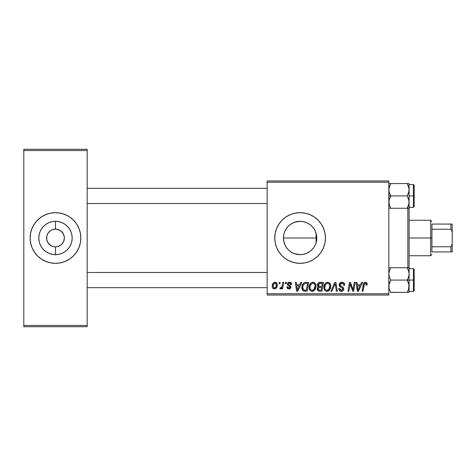 <?xml version="1.0" encoding="UTF-8"?>
<svg xmlns="http://www.w3.org/2000/svg" width="476" height="476" viewBox="0 0 476 476"><rect width="100%" height="100%" fill="white"/><g stroke="black" fill="none" stroke-linecap="round" stroke-linejoin="round"><path stroke-width="0.71" d="M293.692 253.399L296.792 254.351L300.106 254.678A16.678 16.678 0 0 1 283.428 238A16.678 16.678 0 0 1 300.106 221.322L296.786 221.655L293.68 222.607M289.521 250.894L290.598 251.709M287.254 248.633L288.527 250.007M285.517 246.086L283.761 241.32L283.428 237.994L283.755 234.686L283.428 237.994L283.761 241.32L284.731 244.474L286.26 247.3M286.635 228.159L284.731 231.532L283.75 234.722M288.337 226.177L287.236 227.385M290.812 224.148L289.497 225.124M300.094 212.653A25.347 25.347 0 0 0 282.185 220.073L286.022 216.925L290.408 214.581L295.162 213.141L300.106 212.653L305.051 213.141L309.805 214.581L314.19 216.925L318.027 220.073L321.181 223.916L323.525 228.301L324.965 233.056L325.453 238L324.965 242.944L323.525 247.698L321.181 252.084L318.027 255.927L314.19 259.075L309.805 261.419L305.051 262.859L300.106 263.347A25.347 25.347 0 0 1 274.759 238A25.347 25.347 0 0 1 300.106 212.653A25.347 25.347 0 0 1 325.453 238A25.347 25.347 0 0 1 300.106 263.347L295.162 262.859L290.408 261.419L286.022 259.075L282.179 255.927A25.347 25.347 0 0 0 300.094 263.347M282.179 220.079A25.347 25.347 0 0 0 282.179 255.921M54.752 246.842L55.484 246.871A8.871 8.871 0 0 1 46.612 238A8.871 8.871 0 0 1 55.484 229.129A8.871 8.871 0 0 0 46.612 238A8.871 8.871 0 0 0 55.484 246.871L57.215 246.699L55.484 246.871L55.484 254.678A16.678 16.678 0 0 1 38.806 238A16.678 16.678 0 0 1 55.484 221.322L55.484 229.129L58.881 229.801L60.416 230.622L62.862 233.073L64.189 236.269L64.361 238L63.683 241.397L61.761 244.271L60.416 245.378L57.215 246.699L58.881 246.199M52.872 246.479L54.228 246.782M51.283 245.812L48.112 242.927L46.785 239.731L46.785 236.269L47.719 233.716M49.843 244.848L50.557 245.378M48.623 243.623L49.212 244.271M47.719 242.284L48.112 242.927M53.758 229.301L52.092 229.801L55.484 229.129L53.758 229.301M55.472 212.653A25.347 25.347 0 0 0 50.557 213.135L55.484 212.653L60.434 213.141L65.188 214.581L69.567 216.925L73.411 220.073L76.565 223.916L78.903 228.301L80.349 233.056L80.837 238L80.349 242.944L78.903 247.698L76.565 252.084L73.411 255.927L69.567 259.075L65.188 261.419L60.434 262.859L55.484 263.347A25.347 25.347 0 0 1 30.137 238A25.347 25.347 0 0 1 55.484 212.653A25.347 25.347 0 0 1 80.837 238A25.347 25.347 0 0 1 55.484 263.347L50.539 262.859A25.347 25.347 0 0 0 55.472 263.347M50.527 213.141A25.347 25.347 0 0 0 45.803 214.575M45.767 214.587A25.347 25.347 0 0 0 45.767 261.413M45.803 261.425A25.347 25.347 0 0 0 50.527 262.859M267.149 180.963L388.827 180.963L388.827 182.231L267.149 182.231L267.149 293.769L388.827 293.769L388.827 180.963L267.149 180.963L267.149 182.231L267.149 180.963M299.749 284.779L300.838 282.363L301.838 282.363L297.72 291.235L296.59 291.235L295.376 282.363L296.304 282.363L296.602 284.779L299.749 284.779L296.602 284.779L296.304 282.363L295.376 282.363L296.59 291.235L297.72 291.235L301.838 282.363L300.838 282.363L299.749 284.779M317.272 285.118L317.688 283.631L318.813 282.577L323.382 282.363L321.883 291.235L318.379 291.086L317.218 289.7L317.444 287.801L318.379 286.915L317.54 286.201L317.272 285.118L318.379 286.915L317.159 289.075L318.379 291.086L321.883 291.235L323.382 282.363L319.824 282.363C318.236 282.565 317.385 283.488 317.272 285.118M365.348 282.244L366.937 283.095L367.085 285.011L366.157 285.124L366.193 283.952L365.687 283.357L364.527 283.613L363.015 291.235L362.081 291.235L363.468 283.631L364.235 282.577L365.348 282.244C364.015 282.458 363.289 283.285 363.182 284.731L362.081 291.235L363.015 291.235L364.08 284.951L365.288 283.285L366.246 284.356L366.157 285.124L367.085 285.011L367.163 284.202C367.163 282.976 366.556 282.322 365.348 282.244M353.299 287.772L354.251 282.363L355.179 282.363L353.668 291.235L352.692 291.235L350.157 283.702L348.92 291.235L347.986 291.235L349.485 282.363L350.455 282.363L353.013 289.878L353.299 287.772L353.013 289.878L350.455 282.363L349.485 282.363L347.986 291.235L348.92 291.235L350.157 283.702L352.692 291.235L353.668 291.235L355.179 282.363L354.251 282.363L353.299 287.772M339.168 284.85L339.983 282.946L342.244 282.256L344.065 283.047L344.695 285.249L343.773 285.356L343.476 283.946L342.363 283.321L340.935 283.476L340.233 284.136L340.328 285.546L342.958 287.23L343.624 288.153L343.613 289.943L342.684 291.02L340.78 291.312L339.114 290.235L338.704 288.581L339.626 288.492L339.9 289.628L340.995 290.289L342.381 290.015L342.851 289.051L342.506 288.26L339.733 286.552L339.168 284.85L340.917 287.331L342.506 288.26L342.851 289.051L341.322 290.312L339.626 288.492L338.698 288.777C338.823 290.396 339.685 291.252 341.292 291.348C342.833 291.3 343.66 290.515 343.773 288.991L342.732 287.052L340.328 285.546L340.09 284.767L341.887 283.285L343.541 284.047L343.773 285.356L344.695 285.249C344.725 283.345 343.809 282.345 341.947 282.244C340.263 282.322 339.334 283.19 339.168 284.85L339.18 284.589M330.874 291.235L334.747 282.363L335.925 282.363L337.282 291.235L336.353 291.235L335.193 283.631L331.867 291.235L330.874 291.235L331.867 291.235L335.193 283.631L336.353 291.235L337.282 291.235L335.925 282.363L334.747 282.363L330.874 291.235M323.841 287.397L324.364 284.797L326.024 282.75L328.386 282.327L330.195 283.785L330.743 285.743L330.487 288.153L329.695 289.801L328.38 290.991L326.732 291.342L325.269 290.824L324.204 289.456L323.841 287.397C323.781 289.646 324.799 290.961 326.905 291.348L329.541 290.009L330.755 286.082C330.766 283.898 329.749 282.619 327.708 282.244C325.114 282.863 323.823 284.583 323.841 287.397M282.179 255.927L279.031 252.084L276.687 247.698L275.241 242.944L274.759 238L275.241 233.056L276.687 228.301L279.031 223.916L282.179 220.073M272.218 286.231L272.885 283.625L273.813 282.643L275.336 282.256L276.752 283.03L277.264 284.345L277.145 286.213L275.705 288.551L273.438 288.712L272.474 287.659L272.218 286.231C272.183 287.796 272.897 288.694 274.372 288.926C276.407 288.438 277.377 287.07 277.294 284.815C277.288 283.297 276.556 282.441 275.098 282.244C273.123 282.738 272.165 284.071 272.218 286.231L272.254 285.552M360.475 284.779L361.564 282.363L362.563 282.363L358.44 291.235L357.315 291.235L356.096 282.363L357.024 282.363L357.321 284.779L360.475 284.779L357.321 284.779L357.024 282.363L356.096 282.363L357.315 291.235L358.44 291.235L362.563 282.363L361.564 282.363L360.475 284.779M309.091 287.397L309.614 284.797L311.274 282.75L313.636 282.327L315.362 283.636L315.999 285.743L315.737 288.153L314.945 289.801L313.63 290.991L311.982 291.342L310.519 290.824L309.459 289.456L309.091 287.397C309.031 289.646 310.055 290.961 312.155 291.348L314.791 290.009L316.005 286.082C316.016 283.898 315.005 282.619 312.958 282.244C310.364 282.863 309.079 284.583 309.091 287.397M304.58 282.571L308.632 282.363L307.133 291.235L303.533 291.026L302.04 289.206L302.195 285.362L303.325 283.404L304.58 282.571C302.694 283.66 301.778 285.338 301.832 287.599C301.724 289.253 302.373 290.425 303.789 291.116L307.133 291.235L308.632 282.363L304.58 282.571M289.491 282.244L291.11 282.821L291.693 284.553L290.771 284.666L290.485 283.535L289.801 283.089L288.331 283.619L288.432 284.606L290.42 285.909L290.89 287.093L290.033 288.658L288.349 288.873L287.308 288.283L286.855 286.969L287.778 286.855L288.099 287.772L288.997 288.123L289.89 287.587L289.92 286.838L287.677 285.166L287.355 283.714L287.986 282.714L289.491 282.244C288.212 282.256 287.486 282.881 287.314 284.113L287.778 285.285L289.872 286.713L289.967 287.236L288.997 288.123L287.778 286.855L286.855 286.969C286.963 288.242 287.665 288.896 288.956 288.926C290.14 288.873 290.782 288.26 290.89 287.093L288.236 284.041L289.45 283.053L290.771 284.666L291.693 284.434C291.633 283.03 290.901 282.298 289.491 282.244M285.255 283.631L285.469 282.363L286.391 282.363L286.201 283.631L285.255 283.631L286.201 283.631L286.391 282.363L285.469 282.363L285.255 283.631M279.037 283.631L279.251 282.363L280.174 282.363L279.977 283.631L279.037 283.631L279.977 283.631L280.174 282.363L279.251 282.363L279.037 283.631M282.333 284.94L282.803 282.363L283.738 282.363L282.649 288.813L281.715 288.813L281.947 287.48L280.965 288.759L279.829 288.694L280.191 287.688L280.882 287.855L281.56 287.278L282.333 284.94C282.286 286.308 281.727 287.29 280.656 287.891L280.191 287.688L279.829 288.694L280.453 288.926L281.947 287.48L281.715 288.813L282.649 288.813L283.738 282.363L282.803 282.363L282.25 285.386M267.149 295.037L388.827 295.037L388.827 182.231L267.149 182.231L267.149 295.037L267.149 293.769L388.827 293.769L388.827 295.037L267.149 295.037M23.8 149.28L87.173 149.28L87.173 150.547L23.8 150.547L23.8 325.453L87.173 325.453L87.173 149.28L23.8 149.28L23.8 150.547L23.8 149.28M50.539 262.859L45.785 261.419L41.406 259.075L37.562 255.927L34.409 252.084L32.065 247.698L30.625 242.944L30.137 238L30.625 233.056L32.065 228.301L34.409 223.916L37.562 220.073L41.406 216.925L45.785 214.581L50.539 213.141M23.8 326.72L87.173 326.72L87.173 150.547L23.8 150.547L23.8 326.72L23.8 325.453L87.173 325.453L87.173 326.72L23.8 326.72M55.502 263.347A25.347 25.347 0 0 0 60.416 262.865M60.446 262.859A25.347 25.347 0 0 0 65.17 261.425M65.206 261.413A25.347 25.347 0 0 0 76.559 252.084M76.565 252.078A25.347 25.347 0 0 0 76.565 223.922M76.559 223.916A25.347 25.347 0 0 0 65.206 214.587M65.17 214.575A25.347 25.347 0 0 0 60.446 213.141M60.416 213.135A25.347 25.347 0 0 0 55.502 212.653M73.411 220.073L69.567 216.925M37.562 255.927L41.406 259.075M56.216 229.158L55.484 229.129L55.484 221.322L58.738 221.643L61.868 222.59L64.754 224.131L67.283 226.207L69.353 228.736L70.894 231.616L71.846 234.745L72.168 238L71.846 241.255L70.894 244.384L69.353 247.264L67.283 249.793L64.754 251.869L61.868 253.41L58.738 254.357L55.484 254.678L52.235 254.357L49.105 253.41L46.22 251.869L43.691 249.793L41.62 247.264L40.079 244.384L39.127 241.255L38.806 238L39.127 234.745L40.079 231.616L41.62 228.736L43.691 226.207L46.22 224.131L49.105 222.59L52.235 221.643L55.484 221.322A16.678 16.678 0 0 1 72.168 238A16.678 16.678 0 0 1 55.484 254.678L55.484 246.871A8.871 8.871 0 0 0 64.361 238A8.871 8.871 0 0 0 55.484 229.129A8.871 8.871 0 0 1 64.361 238A8.871 8.871 0 0 1 55.484 246.871L54.329 246.794M63.254 233.716L60.416 230.622L56.739 229.218M62.862 242.927L63.254 242.284M48.112 233.073L50.557 230.622L52.092 229.801M53.758 246.699L52.092 246.199M316.362 241.725L315.725 243.849M316.522 235.049L316.522 240.951M315.725 232.151L316.362 234.275M315.1 230.687L315.362 231.253M314.303 229.242L313.749 228.403M309.709 224.363L311.393 225.719M311.982 226.284L311.12 225.475M307.05 222.833L308.763 223.744M303.938 221.768L306.05 222.417M294.549 222.274L300.106 221.322L303.135 221.596M292.829 222.988L293.638 222.625M290.479 224.375L290.788 224.166M284.731 231.526L285.582 229.795M286.701 247.931L286.284 247.336M293.656 253.381L292.99 253.083M303.141 254.398L300.106 254.678L296.851 254.357L293.722 253.41L290.818 251.852M290.836 251.869L288.313 249.793L286.237 247.264L284.696 244.384L283.744 241.255L283.428 238L283.744 234.745L284.696 231.616L286.237 228.736L288.313 226.207L290.836 224.131L293.722 222.59L296.851 221.643L300.106 221.322L303.361 221.643L306.49 222.59L309.37 224.131L311.899 226.207L313.976 228.736L315.517 231.616L316.463 234.745L316.784 238L316.463 241.255L315.517 244.384L313.976 247.264L311.899 249.793L309.37 251.869L306.49 253.41L303.361 254.357L300.106 254.678L294.37 253.66M305.425 253.809L303.926 254.238M308.769 252.25L307.056 253.161M306.044 253.589L306.425 253.434M311.381 250.287L309.709 251.637M315.356 244.747L314.303 246.752M300.118 263.347A25.347 25.347 0 0 0 309.799 261.425M309.817 261.413A25.347 25.347 0 0 0 321.175 252.096M321.187 252.072A25.347 25.347 0 0 0 321.187 223.928M321.175 223.904A25.347 25.347 0 0 0 309.817 214.587M309.799 214.575A25.347 25.347 0 0 0 300.118 212.653M302.807 221.542L300.106 221.322A16.678 16.678 0 0 1 316.784 238A16.678 16.678 0 0 1 300.106 254.678L303.301 254.368M310.102 224.648L307.871 223.238M316.457 234.722L315.094 230.687M316.469 241.231L316.784 238.012L316.469 234.769M316.076 242.814L316.076 238L283.428 238L316.076 238L316.076 233.186L316.076 242.814L316.457 241.278M311.125 250.519L312.077 249.614M306.526 253.393L310.108 251.352M303.42 254.345L305.437 253.803M277.288 284.577L277.008 283.434M276.02 282.441L275.568 282.292M274.426 282.351L273.813 282.643M273.504 282.875L272.373 284.88M273.04 288.438L273.611 288.795M275.705 288.551L276.633 287.516M277.145 286.213L277.258 285.517M277.282 285.166L277.294 284.815M273.95 288.016L274.414 288.123L273.141 286.237C273.087 284.648 273.736 283.589 275.086 283.053L276.372 284.916C276.455 286.54 275.806 287.611 274.414 288.123L274.539 288.111M273.593 284.273L273.153 285.981M275.83 287.147L276.372 284.916L275.997 283.512L274.836 283.083L273.712 284.047M327.262 282.28L326.833 282.375M326.024 282.75L325.661 283.012M327.286 291.324L327.666 291.258M328.38 290.991L329.011 290.562M327.982 290.033L328.815 289.325L326.935 290.312C325.453 290.021 324.727 289.081 324.763 287.498C324.709 285.285 325.667 283.88 327.643 283.285C329.112 283.559 329.844 284.481 329.832 286.04L328.815 289.325L329.713 287.349L329.719 285.065L328.785 283.66L327.464 283.291M325.989 290.062L326.691 290.295M325.025 288.95L325.59 289.765M334.438 285.433L334.598 285.07M335.324 284.791L335.407 285.374M344.065 283.047L343.624 282.667M339.406 286.04L339.608 286.391M340.917 287.331L342.125 287.998M342.19 290.134L341.875 290.247M338.745 289.289L338.888 289.777M339.43 290.64L340.286 291.187M342.643 286.992L341.619 286.409M342.821 283.452L343.232 283.69M352.496 288.063L352.305 287.462M350.628 285.439L350.949 286.409M364.467 282.441L364.039 282.732M364.08 284.951L364.164 284.505M357.773 288.051L357.452 285.82L359.969 285.82L358.006 290.265L359.969 285.82L357.452 285.82L357.964 289.705M317.54 286.201L317.903 286.623M318.908 283.726L322.27 283.399L321.764 286.391L319.812 286.391L318.194 285.148L318.325 284.464M319.634 283.446L318.7 283.886L318.194 285.148L319.634 283.446M319.89 283.416L320.312 283.399M318.611 290.068L319.545 290.193L318.081 289.039L318.587 287.796L321.592 287.433L321.122 290.193L319.545 290.193L321.122 290.193L321.592 287.433L319.307 287.492M318.111 288.694L318.492 289.997M318.67 287.736L318.147 288.527M312.518 282.28L312.083 282.375M309.216 286.07L309.144 286.51M309.126 288.099L309.239 288.789M313.238 290.033L314.065 289.325L312.185 290.312C310.703 290.021 309.977 289.081 310.013 287.498C309.959 285.285 310.917 283.88 312.893 283.285C314.362 283.559 315.094 284.481 315.082 286.04L314.065 289.325L314.868 287.778L315.076 285.796L314.69 284.386L313.833 283.529M311.239 290.062L311.941 290.295M310.281 288.95L310.84 289.765M312.542 283.315L310.691 284.803L310.055 286.796L310.126 288.48M297.048 288.051L296.732 285.82L299.243 285.82L297.28 290.265L299.243 285.82L296.732 285.82L297.191 289.152M305.646 282.369L305.283 282.405M303.081 283.69L302.861 283.999M302.195 285.362L301.957 286.243M302.855 290.592L303.289 290.907M305.657 283.434L307.526 283.399L306.371 290.193L303.872 290.045L302.754 287.659L302.813 286.754M304.325 290.158L304.741 290.193M302.962 289.033L304.152 290.128M302.956 286.058L302.754 287.659C302.7 285.047 303.896 283.625 306.336 283.399L304.991 283.553L303.855 284.273L304.991 283.553M305.997 283.404L307.526 283.399L306.371 290.193L305.033 290.193M290.33 288.438L290.033 288.658M287.801 287.099L287.95 287.569M290.36 282.369L290.759 282.554M273.141 286.237L273.813 287.938M274.67 288.099L275.693 287.367M326.935 290.312L327.476 290.241M327.292 283.315L325.828 284.22L325.138 285.439L324.87 288.48M318.194 285.148L318.932 286.29L321.764 286.391L322.27 283.399L320.544 283.399M312.185 290.312L312.732 290.241M313.654 283.44L312.72 283.291M303.855 284.273L303.355 285.029M302.754 287.659L302.861 288.7M407.837 208.256L407.837 267.744L407.837 208.256M390.677 292.312L409.104 292.419L409.104 280.078L413.418 280.078L413.418 291.485L413.418 280.078L414.174 280.078L414.174 269.434L414.174 290.729L414.174 280.078L409.104 280.078L409.104 208.256L409.104 267.744L407.2 267.744L408.569 270.725L409.104 273.908L408.575 277.08L407.2 280.078L408.569 283.059L409.104 286.249L409.104 280.078L407.2 280.078L408.967 284.63L408.575 289.414L407.2 292.419L390.737 292.419L389.362 289.438L388.827 286.249L389.356 283.083L390.737 280.078L407.2 280.078L390.737 280.078L389.362 277.097L388.827 273.908L389.356 270.743L390.737 267.744L407.2 267.744L388.827 267.744L390.737 267.744L389.362 270.737L390.737 267.744L388.963 267.744M389.291 270.951L389.19 271.308M389.291 205.049L388.963 200.491L390.737 195.922L389.362 192.941L388.827 189.751L389.356 186.586L390.737 183.581L389.362 186.574L390.737 183.581L407.2 183.581L408.569 186.562L409.104 189.751L408.575 192.917L407.2 195.922L408.967 200.467L408.967 203.698L407.2 208.256L408.575 205.263L407.2 208.256L409.104 208.256L409.104 195.922L414.174 195.922L414.174 185.271L414.174 206.566L414.174 195.922L413.418 195.922L413.418 184.515L413.418 195.922L409.104 195.922L409.104 183.581L388.969 183.581M87.173 188.317L267.149 188.317L87.173 188.317M408.997 188.317L408.967 191.346L407.2 195.922L390.737 195.922L407.2 195.922L408.569 198.903L409.104 202.092L409.104 183.581L408.575 183.581L409.104 183.581M408.997 203.526L407.2 208.256L390.737 208.256L407.2 208.256M267.149 203.526L87.173 203.526L267.149 203.526M388.94 188.317L390.737 183.581M408.789 271.469L407.2 267.744L408.569 270.725L409.104 273.908L409.104 267.744L408.575 267.744L409.104 267.744M408.747 271.308L408.575 270.737M389.148 288.688L388.963 284.654L390.737 280.078L389.362 277.097L388.827 273.908L389.356 270.743L390.737 267.744M407.2 292.419L408.575 289.426L407.2 292.419L409.104 292.419L407.2 292.419L408.575 289.414L409.104 286.249L409.104 292.419L408.575 292.419L408.967 292.419M413.418 280.078L413.418 268.672L413.418 280.078M407.2 267.744L408.967 267.744M408.575 277.08L407.2 280.078L409.104 280.078L409.104 273.908L408.575 277.08M390.737 292.419L389.356 289.414M267.149 287.683L87.173 287.683L267.149 287.683M87.173 272.474L267.149 272.474L87.173 272.474M389.148 204.531L390.737 208.256L388.827 208.256L390.737 208.256L389.362 205.275L388.827 202.092L389.356 198.92L390.737 195.922L388.827 195.922L390.737 195.922L388.969 191.37L388.963 188.157M408.789 187.312L408.575 186.586M408.777 204.585L409.104 202.092L409.104 208.256M409.104 207.328L413.418 207.328L413.418 195.922L413.418 207.328L414.174 206.566M408.789 204.537L408.967 203.71M407.26 183.688L408.967 188.157M408.967 183.581L407.2 183.581M390.737 208.256L389.362 205.275M408.741 271.302L408.575 270.743M408.747 288.855L408.575 289.414M388.963 183.581L389.362 183.581L388.963 183.581M408.741 204.698L408.575 205.257M389.19 187.145L389.356 186.586M431.922 224.059L431.922 229.218L431.922 224.059L450.933 224.059L431.922 224.059M431.922 238L431.922 229.218L431.922 246.782L431.922 238L430.655 238L431.922 238M409.104 220.257L430.655 220.257L430.655 238L430.655 220.257L431.922 221.524M409.104 238L430.655 238L409.104 238M431.922 251.941L431.922 246.782L431.922 251.941L452.2 251.941L452.2 244.081L450.933 246.782L431.922 246.782L450.933 246.782L450.933 251.941L450.933 246.782L452.2 244.081L452.2 251.941L431.922 251.941M409.104 255.743L430.655 255.743L430.655 238L430.655 255.743L431.922 254.476M452.2 224.059L450.933 224.059L450.933 229.218L452.2 231.919L452.2 244.081L452.2 224.059L452.2 231.919L450.933 229.218L450.933 224.059L452.2 224.059M431.922 229.218L450.933 229.218L431.922 229.218M409.104 291.485L413.418 291.485L414.174 290.729M409.104 268.672L413.418 268.672L414.174 269.434M409.104 184.515L413.418 184.515L414.174 185.271"/></g></svg>

